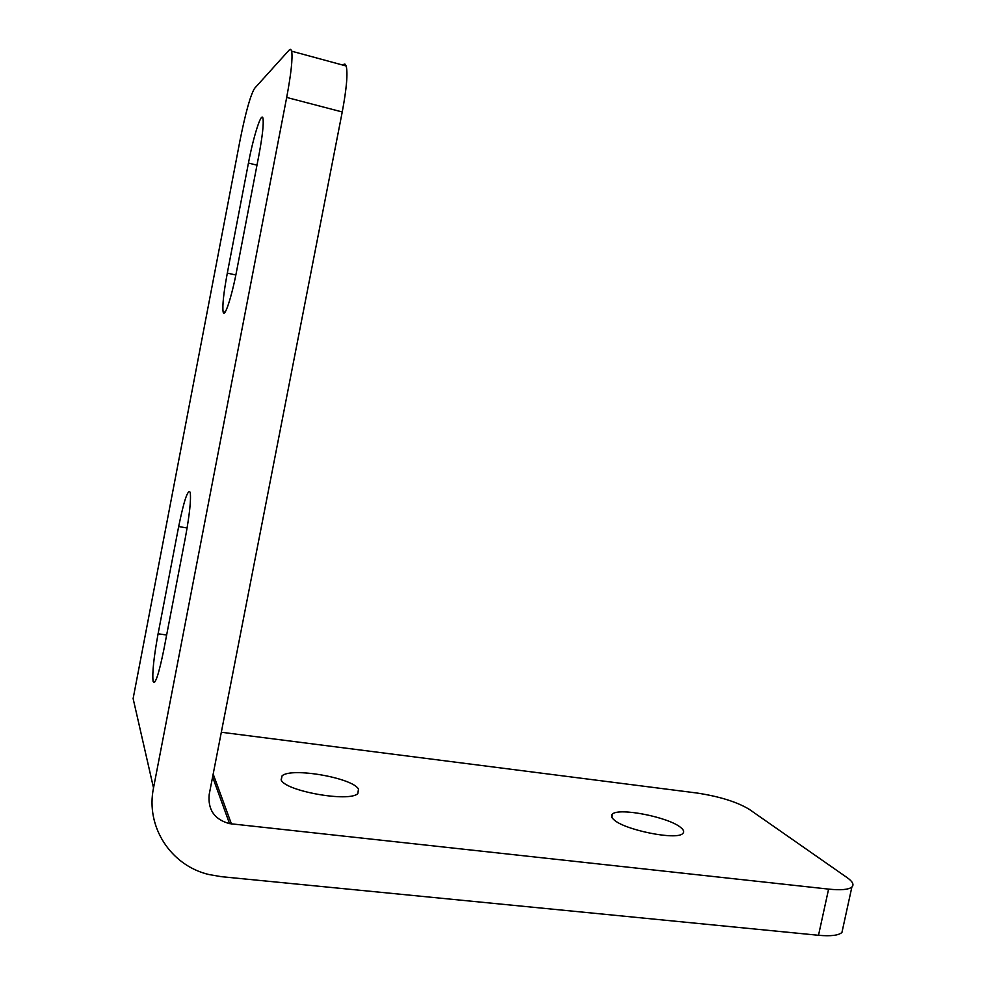 <?xml version="1.0" encoding="UTF-8"?>
<svg xmlns="http://www.w3.org/2000/svg" width="985" height="985" viewBox="0 0 985 985"><rect width="100%" height="100%" fill="white"/><g stroke="black" fill="none" stroke-linecap="round" stroke-linejoin="round"><path stroke-width="1.48" d="M281.119 779.812L282.067 775.86C291.055 767.106 352.544 777.805 358.466 789.059L357.863 793.528C349.65 802.59 284.776 791.066 281.119 779.812M613.729 819.557C611.242 817.316 610.798 815.506 612.387 814.115C618.703 807.269 668.95 817.181 680.82 827.585C683.799 829.998 684.452 831.98 682.765 833.507C676.917 840.611 623.936 829.912 613.729 819.557M236.683 270.727C231.598 297.593 224.346 319.152 223.115 311.802C222.265 305.621 223.669 292.73 227.313 273.104L248.442 163.054C253.527 136.004 261.641 110.726 262.995 118.471C263.795 123.999 262.441 136.164 258.944 154.953L236.683 270.727M163.793 649.854C158.696 674.7 155.137 685.228 153.106 681.435C152.121 673.272 153.783 657.389 158.093 633.774L178.667 526.556C184.047 500.269 187.889 488.868 190.203 492.328C191.176 499.592 189.6 514.552 185.451 537.207L163.793 649.854M343.039 64.591L344.885 64.037L346.191 65.995C347.927 73.309 346.609 88.638 342.238 111.97L209.226 794.304C207.687 809.756 214.459 819.532 229.542 823.632L828.594 889.11C840.845 890.354 848.614 889.677 851.877 887.054C854.266 884.702 852.69 881.563 847.125 877.623L749.154 809.264C736.718 801.827 719.247 796.397 696.74 792.999L221.329 732.249M342.238 111.97L286.684 97.441L153.525 787.914C145.386 826.723 170.848 865.643 208.882 874.52L221.096 876.65L818.51 935.282L828.594 889.11M153.525 787.914L133.123 698.574L239.995 140.498C245.56 112.647 250.412 95.299 254.512 88.453L289.245 49.976L290.735 49.324L291.683 51.195C292.767 58.41 291.104 73.826 286.684 97.441M842.84 928.326L841.929 932.463C838.58 935.442 830.774 936.378 818.51 935.282M227.313 273.104L235.846 275M158.093 633.774L166.65 635.029M231.426 823.903L213.179 774.075M248.442 163.054L256.986 165.16M178.667 526.556L187.113 527.985M282.067 775.86L281.242 780.046M612.387 814.115L611.747 817.156M225.048 312.22L223.115 311.802M155.064 681.706L153.106 681.435M212.612 776.968L229.542 823.632M841.929 932.463L851.877 887.054M346.191 65.995L291.683 51.195"/></g></svg>
